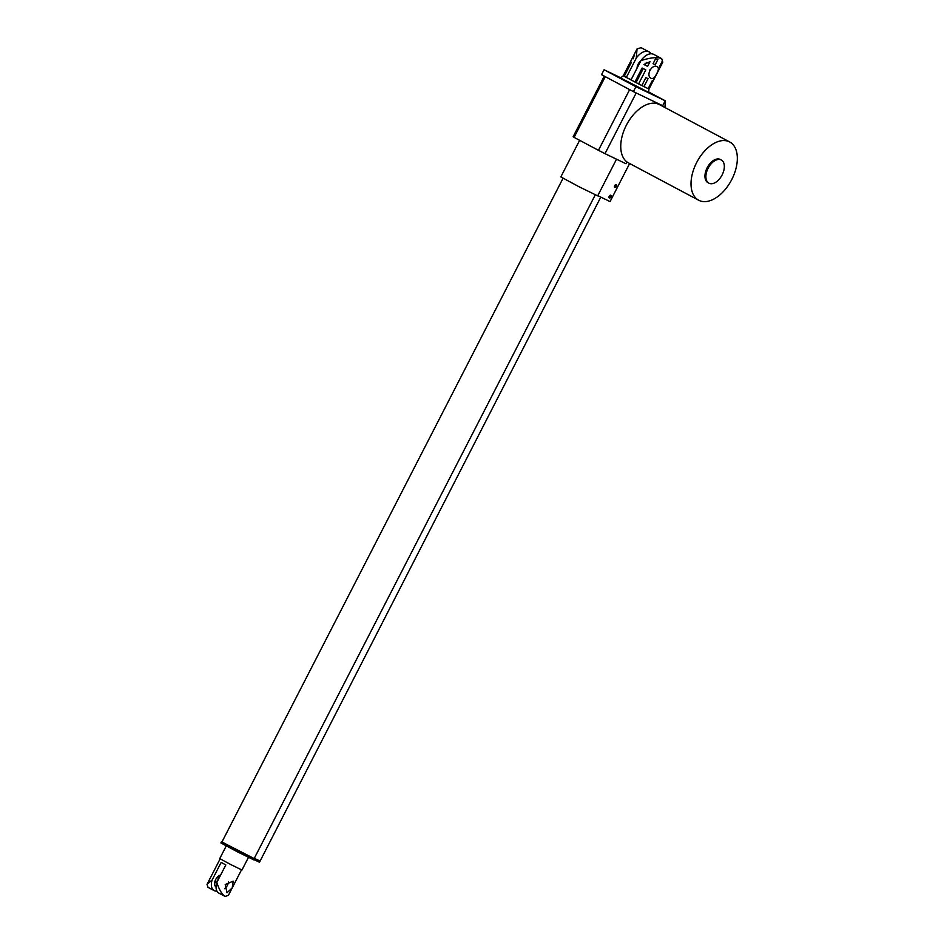 <?xml version="1.0" encoding="UTF-8"?>
<svg xmlns="http://www.w3.org/2000/svg" width="944" height="944" viewBox="0 0 944 944"><rect width="100%" height="100%" fill="white"/><g stroke="black" fill="none" stroke-linecap="round" stroke-linejoin="round"><path stroke-width="1.42" d="M595.275 194.853L254.172 858.568L237.9 850.591L221.934 842.001L563.037 178.286M254.302 858.308L260.084 861.093L600.785 197.107M259.659 860.869L254.314 858.297M646.404 62.446L645.071 65.03L643.938 64.487L650.003 61.702L647.608 66.375L643.926 64.499M636.055 82.576L634.923 82.022L642.132 68.003L645.802 69.88L638.592 83.922L636.055 82.576L643.253 68.582M653.047 63.72L655.443 59.047L657.944 59.413L655.183 64.782L653.047 63.72M655.183 64.782L653.071 63.661M647.608 66.375L645.071 65.03M659.384 66.812L662.145 61.431L662.452 62.41L660.045 67.095L659.384 66.812M660.045 67.095L659.408 66.753M662.452 62.41L661.815 62.08M651.289 78.411C645.389 75.957 651.761 63.543 657.307 66.717C658.9 67.897 658.688 70.21 656.67 73.656C655.042 77.314 653.248 78.895 651.289 78.411L651.207 78.376M649.92 69.844A6.573 3.882 -62 0 1 649.838 70.009A6.573 3.882 -62 0 1 649.555 70.54M632.35 58.268L634.757 53.584L633.223 58.799L632.35 58.268L633.247 58.74M631.418 62.304L624.208 76.346L623.335 75.803L630.545 61.773L631.418 62.304M619.441 77.384L619.429 77.373C619.901 78.21 621.176 77.668 623.276 75.744L624.232 76.287M648.186 88.583L648.823 88.925L648.162 88.642L652.245 80.688L652.906 80.972L649.012 88.972L662.794 62.151L661.685 58.622L653.732 54.386A14.467 8.543 118 0 0 640.941 60.628L631.017 79.921L626.332 77.432L636.256 58.139A14.467 8.543 -62 0 1 649.047 51.896A14.467 8.543 -62 0 1 651.053 53.773M661.685 58.622L661.508 58.528C657.071 56.923 650.215 57.619 640.941 60.628M631.123 79.733L626.332 77.432M640.823 60.841A6.573 3.882 118 0 0 637.035 68.216M636.256 58.139L637.058 48.923L641.082 47.66L649.047 51.896M638.061 64.322L638.439 63.637M648.162 88.642L641.826 85.55L645.908 77.597L648.044 78.671L643.961 86.624L641.849 85.503M641.826 85.55L624.208 76.346M709.109 183.289A13.145 7.764 118 0 0 722.042 175.1A13.145 7.764 118 0 0 721.287 159.984A13.145 7.764 118 0 0 708.26 167.949A13.145 7.764 118 0 0 708.944 183.207A13.145 7.764 118 0 0 709.109 183.289M721.287 159.984L720.355 159.489A13.145 7.764 118 0 0 707.327 167.454A13.145 7.764 118 0 0 708 182.711A13.145 7.764 118 0 0 708.165 182.794M620.184 77.514L604.066 69.762L635.914 86.695L665.213 100.796L649.189 92.276M604.066 69.762L601.54 74.67L633.389 91.615L635.914 86.695M633.389 91.615L662.688 105.704L665.213 100.796M665.048 107.581L665.119 101.043L662.712 105.728L657.225 103.073L656.977 103.628A33.005 19.494 -62 0 1 659.455 104.595L729.677 141.954A33.005 19.494 118 0 0 696.967 161.943A33.005 19.494 118 0 0 698.678 200.234A33.005 19.494 118 0 0 699.091 200.447A33.005 19.494 118 0 0 731.576 179.903A33.005 19.494 118 0 0 729.677 141.954M617.47 83.143L605.281 76.665L574.094 137.364L598.449 150.32L629.648 89.621M628.822 163.076A33.005 19.494 -62 0 1 628.409 162.864A33.005 19.494 -62 0 1 626.946 161.943A33.005 19.494 -62 0 1 626.332 125.269A33.005 19.494 -62 0 1 656.93 103.604M616.007 184.646A1.558 0.92 -62 0 1 615.913 186.31A1.558 0.92 -62 0 1 614.579 187.313M610.591 195.184A1.558 0.92 -62 0 1 610.508 196.848A1.558 0.92 -62 0 1 609.175 197.851M574.094 137.364L573.15 136.715L604.278 76.134M598.449 150.32L604.998 153.66L636.197 92.96M604.998 153.66L626.002 163.772L626.946 161.943M614.768 187.467A1.558 0.92 -62 0 1 614.745 187.455A1.558 0.92 -62 0 1 614.674 185.649A1.558 0.92 -62 0 1 616.208 184.717A1.558 0.92 -62 0 1 616.302 186.499A1.558 0.92 -62 0 1 614.768 187.467M609.364 197.992A1.558 0.92 -62 0 1 609.34 197.98A1.558 0.92 -62 0 1 609.258 196.187A1.558 0.92 -62 0 1 610.803 195.243A1.558 0.92 -62 0 1 610.886 197.025A1.558 0.92 -62 0 1 609.364 197.992M616.515 159.194L597.67 195.868L579.061 186.759L560.83 176.929L579.64 140.314M629.624 163.513L610.072 201.579L597.776 195.656M260.084 861.093L259.494 862.25L254.196 859.713M254.207 858.497L254.054 859.984L237.298 851.771L220.849 842.921L221.982 841.93M254.656 858.816L221.451 841.753M214.607 883.289L217.875 880.28L218.442 876.126M220.601 875.123A6.573 3.882 118 0 0 215.22 880.551A6.573 3.882 118 0 0 216.058 886.935M232.212 887.903L227.02 892.764L225.215 884.54L233.192 881.153L232.212 887.903M228.495 881.531A6.573 3.882 -62 0 1 227.386 885.342A6.573 3.882 -62 0 1 224.648 888.693M216.908 891.089A12.024 7.092 -62 0 1 214.158 890.617A12.024 7.092 -62 0 1 212.14 879.973L221.156 862.427L225.84 864.916L216.825 882.463A12.024 7.092 118 0 0 218.843 893.107L225.061 896.411L228.401 895.372L241.499 869.861M208.081 887.384L207.019 884.386L212.14 879.973M216.825 882.463C219.185 889.732 221.934 894.381 225.061 896.411M248.449 857.4L241.959 870.026L230.737 864.527L219.728 858.603L226.218 845.977M619.547 77.408L649.826 92.972M623.276 75.744L637.058 48.923M649.012 88.972C648.516 91.462 648.823 92.819 649.92 93.043M708.944 183.207L708 182.711M628.409 162.864L698.678 200.234M207.94 887.313L214.158 890.617M220.129 858.875L207.019 884.386"/></g></svg>
